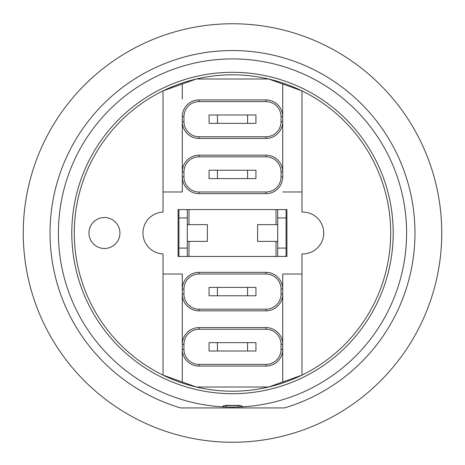 <?xml version="1.0" encoding="UTF-8"?>
<svg xmlns="http://www.w3.org/2000/svg" width="465" height="465" viewBox="0 0 465 465"><rect width="100%" height="100%" fill="white"/><g stroke="black" fill="none" stroke-linecap="round" stroke-linejoin="round"><path stroke-width="0.7" d="M178.932 256.442L187.302 256.442L187.302 248.072L178.932 248.072L178.932 256.442L178.095 256.442L178.095 209.57L178.932 209.57L178.932 217.94L187.302 217.94L187.302 209.57L178.932 209.57M187.302 217.94L187.302 248.072M178.932 248.072L178.932 217.94M277.698 256.442L286.068 256.442L286.068 248.072L277.698 248.072L277.698 256.442L188.976 256.442L188.976 241.376L187.302 241.376M277.698 248.072L277.698 217.94L286.068 217.94L286.068 248.072M286.068 217.94L286.068 209.57L277.698 209.57L277.698 217.94M286.068 209.57L286.905 209.57L286.905 256.442L286.068 256.442M217.434 114.989L209.064 114.989L209.064 123.359L217.434 123.359L217.434 114.989L247.566 114.989L247.566 123.359L255.936 123.359L255.936 114.989L247.566 114.989M247.566 123.359L217.434 123.359M247.566 178.601L255.936 178.601L255.936 170.231L247.566 170.231L247.566 178.601L217.434 178.601L217.434 170.231L247.566 170.231M217.434 170.231L209.064 170.231L209.064 178.601L217.434 178.601M217.434 342.653L209.064 342.653L209.064 351.023L217.434 351.023L217.434 342.653L247.566 342.653L247.566 351.023L255.936 351.023L255.936 342.653L247.566 342.653M247.566 351.023L217.434 351.023M182.28 171.905L183.954 171.905A15.066 15.066 0 0 1 199.02 156.839L265.98 156.839A15.066 15.066 0 0 1 281.046 171.905L282.72 171.905A16.74 16.74 0 0 0 265.98 155.165L199.02 155.165A16.74 16.74 0 0 0 182.28 171.905L182.28 176.927A16.74 16.74 0 0 0 199.02 193.667L265.98 193.667A16.74 16.74 0 0 0 282.72 176.927L282.72 116.663A16.74 16.74 0 0 0 265.98 99.923L199.02 99.923A16.74 16.74 0 0 0 182.28 116.663L182.28 191.993L163.029 191.993L163.029 90.878L182.28 84.014L182.28 99.086M281.046 116.663L281.046 121.685L282.72 121.685A16.74 16.74 0 0 1 265.98 138.425L199.02 138.425A16.74 16.74 0 0 1 182.28 121.685L183.954 121.685L183.954 116.663A15.066 15.066 0 0 1 199.02 101.597L265.98 101.597A15.066 15.066 0 0 1 281.046 116.663L282.72 116.663L282.72 84.014L301.971 90.878L301.971 191.993L282.72 191.993M282.72 116.663L282.72 99.086M199.02 193.667L199.02 191.993A15.066 15.066 0 0 1 183.954 176.927L182.28 176.927L182.28 191.993M182.28 274.019L182.28 381.992L163.029 375.127L163.029 274.019L182.28 274.019L182.28 289.085L183.954 289.085A15.066 15.066 0 0 1 199.02 274.019L265.98 274.019A15.066 15.066 0 0 1 281.046 289.085L281.046 294.107A15.066 15.066 0 0 1 265.98 309.173L199.02 309.173A15.066 15.066 0 0 1 183.954 294.107L183.954 289.085M182.28 349.349A16.74 16.74 0 0 0 199.02 366.089L265.98 366.089A16.74 16.74 0 0 0 282.72 349.349L282.72 344.327L281.046 344.327L281.046 349.349A15.066 15.066 0 0 1 265.98 364.415L199.02 364.415A15.066 15.066 0 0 1 183.954 349.349L182.28 349.349L182.28 366.926M277.698 241.376L257.61 241.376L257.61 224.636L277.698 224.636M187.302 256.442L188.976 256.442M187.302 224.636L207.39 224.636L207.39 241.376L188.976 241.376M188.976 224.636L188.976 209.57L276.024 209.57L276.024 224.636M188.976 209.57L187.302 209.57M277.698 209.57L276.024 209.57M183.954 294.107L182.28 294.107A16.74 16.74 0 0 0 199.02 310.847L265.98 310.847A16.74 16.74 0 0 0 282.72 294.107L282.72 344.327A16.74 16.74 0 0 0 265.98 327.587L199.02 327.587A16.74 16.74 0 0 0 182.28 344.327L183.954 344.327A15.066 15.066 0 0 1 199.02 329.261L265.98 329.261A15.066 15.066 0 0 1 281.046 344.327M281.046 294.107L282.72 294.107L282.72 274.019L301.971 274.019L301.971 375.127L282.72 381.992L282.72 349.349L282.72 366.926M182.28 289.085A16.74 16.74 0 0 1 199.02 272.345L265.98 272.345A16.74 16.74 0 0 1 282.72 289.085L282.72 274.019M282.72 381.992L268.648 387.014L196.352 387.014L182.28 381.992M119.924 233.006A15.485 15.485 0 0 1 96.697 246.415A15.485 15.485 0 0 1 96.697 219.596A15.485 15.485 0 0 1 119.924 233.006M163.029 274.019L163.029 253.913A20.925 20.925 0 0 1 142.941 233.006A20.925 20.925 0 0 1 163.029 212.098L163.029 191.993M301.971 191.993L301.971 212.098A20.925 20.925 0 0 1 323.733 233.006A20.925 20.925 0 0 1 301.971 253.913L301.971 274.019M182.28 84.014L196.352 78.998L268.648 78.998L282.72 84.014M268.648 78.998A158.193 158.193 0 0 1 268.648 387.014A158.193 158.193 0 0 1 163.029 90.878A158.193 158.193 0 0 1 268.648 78.998M226.199 405.59L226.147 406.985A174.096 174.096 0 0 0 238.853 406.985L243.09 406.776A174.096 174.096 0 0 0 406.596 233.006A174.096 174.096 0 0 0 236.034 58.945A174.096 174.096 0 0 0 58.549 225.944A174.096 174.096 0 0 0 221.91 406.776L226.147 406.985A174.096 174.096 0 0 1 221.91 406.776A2.093 2.093 0 0 0 223.636 406.038A2.093 2.093 0 0 1 221.91 406.776A2.093 2.093 0 0 0 223.636 406.038M241.364 406.038A2.093 2.093 0 0 0 243.09 406.776L243.09 406.695A2.093 2.081 180 0 1 241.132 405.625L241.608 406.154L238.847 405.329A172.439 172.439 0 0 1 226.153 405.329L223.392 406.16L223.857 405.631A2.093 2.081 180 0 1 221.91 406.695L221.91 406.776M226.153 405.329L221.91 406.695M242.567 406.811A174.096 174.096 0 0 1 238.853 406.985L238.801 405.59M243.09 406.695L238.847 405.329M180.612 407.939A182.466 182.466 0 0 1 250.013 51.383A182.466 182.466 0 0 1 284.388 407.939L180.612 407.939M23.25 233.006A209.25 209.25 0 0 1 337.125 51.789A209.25 209.25 0 0 1 337.125 414.222A209.25 209.25 0 0 1 23.25 233.006M247.566 295.781L255.936 295.781L255.936 287.411L247.566 287.411L247.566 295.781L217.434 295.781L217.434 287.411L247.566 287.411M217.434 287.411L209.064 287.411L209.064 295.781L217.434 295.781M276.024 241.376L276.024 256.442M281.046 349.349L282.72 349.349M265.98 364.415L265.98 366.089M265.98 327.587L265.98 329.261M199.02 364.415L199.02 366.089M199.02 327.587L199.02 329.261M183.954 349.349L183.954 344.327M282.72 289.085L281.046 289.085M265.98 309.173L265.98 310.847M265.98 272.345L265.98 274.019M199.02 309.173L199.02 310.847M199.02 272.345L199.02 274.019M183.954 116.663L182.28 116.663M199.02 138.425L199.02 136.751A15.066 15.066 0 0 1 183.954 121.685M199.02 101.597L199.02 99.923M265.98 138.425L265.98 136.751L199.02 136.751M265.98 101.597L265.98 99.923M281.046 121.685A15.066 15.066 0 0 1 265.98 136.751M199.02 156.839L199.02 155.165M183.954 176.927L183.954 171.905M265.98 156.839L265.98 155.165M265.98 193.667L265.98 191.993L199.02 191.993M281.046 171.905L281.046 176.927L282.72 176.927M281.046 176.927A15.066 15.066 0 0 1 265.98 191.993M393.204 233.006A160.704 160.704 0 0 1 232.5 393.71A160.704 160.704 0 0 1 71.796 233.006A160.704 160.704 0 0 1 232.5 72.302A160.704 160.704 0 0 1 393.204 233.006M238.853 405.585L226.147 405.585"/></g></svg>
